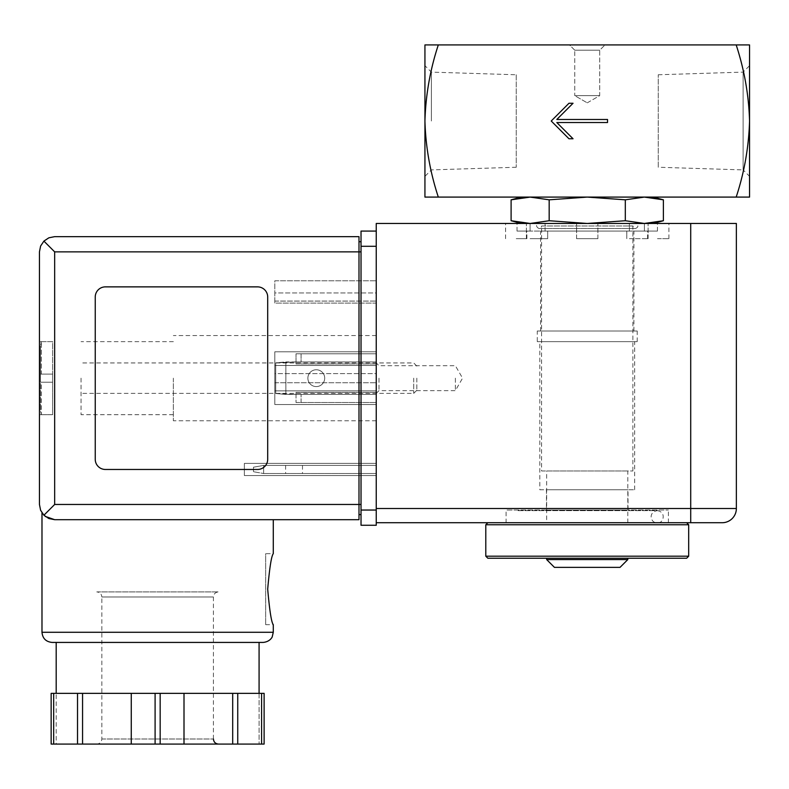 <?xml version="1.0" encoding="UTF-8"?>
<svg xmlns="http://www.w3.org/2000/svg" width="789" height="789" viewBox="0 0 789 789"><rect width="100%" height="100%" fill="white"/><g stroke="black" fill="none" stroke-linecap="round" stroke-linejoin="round"><path stroke-width="0.59" stroke-dasharray="3.94 2.96" d="M546.669 470.984L627.817 470.984L546.669 470.984L546.669 522.722L627.817 522.722L546.669 522.722M663.381 199.824L644.347 197.092L653.184 197.092L587.243 197.092L644.347 197.092L625.312 199.824L587.243 197.092L521.302 197.092L587.243 197.092L549.174 199.824L530.139 197.092M749.55 121.013L749.55 197.092L736.176 197.092C744.362 172.17 748.82 146.813 749.55 121.013C748.781 94.936 744.323 69.57 736.176 44.924L749.55 44.924L749.55 121.013M749.55 176.341L749.55 65.674L749.55 176.341L743.11 169.901L743.11 72.115L743.11 169.901L658.253 167.248L658.253 74.768L658.253 167.248M736.176 197.092L424.936 197.092L424.936 121.013C425.705 147.089 430.163 172.446 438.309 197.092M438.309 44.924C430.123 69.846 425.666 95.213 424.936 121.013L424.936 44.924L736.176 44.924M569.49 44.924L604.995 44.924L569.49 44.924L604.995 44.924L569.49 44.924L574.767 50.21L599.709 50.21L574.767 50.21L599.709 50.21L574.767 50.21L569.49 44.924M431.376 121.013L431.376 72.115L431.376 121.013M516.233 74.768L516.233 167.248L516.233 74.768L431.376 72.115L424.936 65.674M511.104 220.733L530.139 223.465L549.174 220.733L549.174 199.824M549.174 220.733L587.243 223.465L625.312 220.733L625.312 199.824M625.312 220.733L644.347 223.465L587.243 223.465L644.347 223.465M541.589 470.984L632.886 470.984L541.589 470.984L541.589 225.999L632.886 225.999L541.589 225.999C540.554 232.439 532.614 224.51 539.055 223.465L635.431 223.465L539.055 223.465M530.139 223.465L587.243 223.465L530.139 223.465M686.657 558.227L487.829 558.227M546.669 558.227L627.817 558.227L546.669 558.227M688.689 556.196L485.797 556.196M688.689 524.754L485.797 524.754M487.829 522.722L686.657 522.722L487.829 522.722M516.144 522.722L518.353 522.722M620.036 567.36L554.44 567.36M627.817 559.579L546.669 559.579M607.53 122.532L607.53 119.484L556.807 119.484L573.041 103.26L568.977 103.26L551.225 121.013L568.977 138.765L573.041 138.765L556.807 122.532L607.53 122.532M574.767 95.647L599.709 95.647L574.767 95.647L574.767 50.21L574.767 95.647L599.709 95.647L574.767 95.647L587.243 102.846L574.767 95.647M263.634 465.411L263.634 473.528L253.496 471.733L263.634 473.528L376.245 473.528L263.634 473.528L263.634 465.411L253.496 467.196L253.496 471.733L253.496 467.196L263.634 465.411L376.245 465.411L263.634 465.411M294.07 465.411L285.648 465.411L294.07 465.411M294.07 473.528L285.648 473.528L294.07 473.528M296.013 394.401L285.855 394.401L296.013 394.401L285.855 394.401L285.855 361.934L296.013 361.934L275.706 362.822L296.013 361.934L275.706 362.822L285.855 361.934L285.855 394.401L275.706 393.514L296.013 394.401L296.013 402.518L296.013 392.37L296.013 394.401L296.013 392.37L296.013 394.401L376.245 394.401L376.245 402.518L376.245 353.817L376.245 394.401L376.245 392.37L376.245 394.401L296.013 394.401M275.706 393.514L275.706 362.822L275.706 393.514L285.855 394.401L285.855 361.934L285.855 394.401L275.706 393.514L275.706 362.822L275.706 393.514M296.013 361.934L296.013 353.817L296.013 363.966L296.013 353.817L296.013 361.934L376.245 361.934L376.245 392.37L376.245 353.817L376.245 361.934L296.013 361.934L376.245 361.934L301.073 361.934L301.073 353.817L376.245 353.817L296.013 353.817L376.245 353.817L296.013 353.817L301.073 353.817L301.073 361.934L296.013 361.934L376.245 361.934L296.013 361.934M296.013 402.518L376.245 402.518L296.013 402.518M301.073 402.518L301.073 394.401L301.073 402.518M506.084 522.722L668.391 522.722L506.084 522.722L506.084 510.039L668.391 510.039L506.084 510.039M690.71 223.465L690.71 522.722L376.245 522.722L376.245 223.465L736.364 223.465L736.364 508.52A14.202 14.202 0 0 1 722.162 522.722A14.202 14.202 0 0 0 736.364 508.52L376.245 508.52M576.621 231.078L576.621 223.465L545.1 223.465L629.375 223.465L576.591 223.465L576.621 231.078L545.1 231.078L545.1 223.465L517.032 223.465L545.1 223.465L545.1 231.078L597.865 231.078L597.865 223.465L597.865 231.078L629.375 231.078L629.375 223.465L657.454 223.465L629.375 223.465L629.375 231.078L576.621 231.078M517.032 231.078L517.032 223.465L505.581 223.465L517.032 223.465L517.032 231.078L530.08 231.078L530.08 223.465L530.08 231.078L517.032 231.078M657.454 231.078L657.454 223.465L668.904 223.465L657.454 223.465L657.454 231.078L644.396 231.078L644.396 223.465L644.396 231.078L657.454 231.078M376.245 465.411L376.245 473.528L376.245 465.411M376.245 378.168L376.245 420.774L376.245 378.168M546.461 510.039L628.024 510.039L546.461 510.039L546.461 489.752L628.024 489.752L546.461 489.752M539.814 489.752L634.662 489.752L539.814 489.752L539.814 341.647L634.662 341.647L539.814 341.647M537.279 341.647L637.206 341.647L537.279 341.647L537.279 330.995L637.206 330.995L537.279 330.995M540.573 330.995L633.902 330.995L540.573 330.995L540.573 231.078L633.902 231.078L540.573 231.078M545.1 231.078L530.08 231.078L545.1 231.078M644.396 231.078L626.801 231.078L644.396 231.078M516.233 238.682L526.884 238.682L516.233 238.682M530.08 238.682L547.684 238.682L530.08 238.682M576.621 238.682L597.894 238.682L576.591 238.682L576.591 223.465L576.591 238.682M629.375 238.682L648.104 238.682L629.375 238.682M657.454 238.682L668.904 238.682L657.454 238.682M324.703 378.168A8.423 8.423 0 0 1 312.079 385.456A8.423 8.423 0 0 1 312.079 370.879A8.423 8.423 0 0 1 324.703 378.168A8.423 8.423 0 0 1 312.079 385.456A8.423 8.423 0 0 1 312.079 370.879A8.423 8.423 0 0 1 324.703 378.168M307.868 378.168A8.423 8.423 0 0 0 320.502 385.456A8.423 8.423 0 0 0 320.502 370.879A8.423 8.423 0 0 0 307.868 378.168A8.423 8.423 0 0 0 320.502 385.456A8.423 8.423 0 0 0 320.502 370.879A8.423 8.423 0 0 0 307.868 378.168M455.361 378.168L455.361 390.644L455.361 378.168M378.986 378.168L378.986 390.644L378.986 378.168M39.45 378.168L39.45 414.689L39.45 378.168M40.466 341.647L52.636 341.647L52.636 382.221L40.466 382.221L40.466 378.168L40.466 410.379L40.466 382.221L40.466 410.379L40.466 382.221L41.314 382.221L40.466 382.221L40.466 374.114L40.466 382.221L41.314 382.221L41.314 414.462L41.314 382.221L40.466 382.221L52.636 382.221L40.466 382.221L52.636 382.221L52.636 374.114L40.466 374.114L40.466 345.957L40.466 374.114L40.466 345.957L40.466 374.114L41.314 374.114L40.466 374.114L40.466 378.168L40.466 374.114L41.314 374.114L41.314 341.874L41.314 374.114L40.466 374.114L52.636 374.114L52.636 341.647L39.45 341.647M41.314 414.462L40.466 414.689L41.314 414.462L40.466 410.379L41.314 414.462M41.314 341.874L40.466 341.874L41.314 341.874L40.466 345.957L41.314 341.874M81.04 378.168L81.04 414.689L81.04 378.168M173.353 378.168L173.353 420.774L173.353 378.168M45.21 516.381L41.985 512.88L45.358 516.499M273.28 519.685L53.81 519.655L48.06 518.176L43.316 514.606L40.604 510.286L39.45 504.467M265.666 624.671L273.28 624.671C271.455 622.551 269.591 610.716 267.688 589.166C269.591 567.616 271.455 555.781 273.28 553.661L265.666 553.661L265.666 624.671L265.666 553.661M358.995 519.685L358.995 241.73L361.027 241.73L361.027 251.869L361.027 241.73M105.391 469.465L257.549 469.465A10.149 10.149 0 0 0 267.698 459.326L267.698 297.009A10.149 10.149 0 0 0 257.549 286.871L105.391 286.871A10.149 10.149 0 0 0 95.242 297.009L95.242 459.326A10.149 10.149 0 0 0 105.391 469.465L257.549 469.465A10.149 10.149 0 0 0 267.698 459.326L267.698 297.009A10.149 10.149 0 0 0 257.549 286.871L105.391 286.871A10.149 10.149 0 0 0 95.242 297.009L95.242 459.326A10.149 10.149 0 0 0 105.391 469.465L257.549 469.465A10.149 10.149 0 0 0 267.698 459.326L267.698 297.009A10.149 10.149 0 0 0 257.549 286.871L105.391 286.871A10.149 10.149 0 0 0 95.242 297.009L95.242 459.326A10.149 10.149 0 0 0 105.391 469.465M53.682 693.353L53.682 744.076L51.147 744.076L56.187 744.076L56.187 693.353L56.187 744.076L51.147 744.076L51.147 693.353L51.147 744.076L51.147 693.353L264.118 693.353L208.355 693.353L264.118 693.353L264.118 744.076L259.078 744.076L264.118 744.076L264.118 693.353M43.908 515.227L54.668 504.467L54.668 251.869L43.908 241.109L45.18 239.974L49.638 237.509L54.668 236.651L358.995 236.651L358.995 251.869L361.027 251.869L361.027 504.467L361.027 251.869M361.027 510.039L361.027 525.257L376.245 525.257L376.245 231.078L376.245 510.039L361.027 510.039L361.027 231.078L376.245 231.078M361.027 514.606L361.027 504.467L361.027 514.606L358.995 514.606M376.245 475.55L376.245 463.38L376.245 475.55L244.363 475.55L244.363 463.38L376.245 463.38L244.363 463.38L244.363 475.55L376.245 475.55M376.245 303.104L376.245 280.785L376.245 303.104L376.245 301.073L376.245 303.104L274.799 303.104L274.799 280.785L376.245 280.785L274.799 280.785L274.799 303.104L376.245 303.104L274.799 303.104L274.799 292.956L376.245 292.956L376.245 301.073L376.245 292.956L274.799 292.956L274.799 303.104L376.245 303.104M376.245 390.851L376.245 351.795L376.245 404.54L376.245 373.601L376.245 390.851L274.799 390.851L376.245 390.851L274.799 390.851L274.799 382.734L274.799 390.851L376.245 390.851M376.245 373.601L376.245 365.485L376.245 373.601L274.799 373.601L274.799 365.485L376.245 365.485L274.799 365.485L274.799 382.734L274.799 373.601L376.245 373.601M358.995 241.73L358.995 251.869L54.668 251.869M43.908 241.109L40.604 246.05L39.45 251.869M52.133 642.424L56.187 642.424M274.799 404.54L274.799 390.851L274.799 404.54L376.245 404.54L274.799 404.54L376.245 404.54L274.799 404.54L274.799 351.795L376.245 351.795L274.799 351.795L274.799 404.54M274.799 365.485L274.799 351.795L376.245 351.795L274.799 351.795L274.799 365.485L376.245 365.485L274.799 365.485M82.559 693.353L82.559 744.076L131.26 744.076L131.26 693.353L131.26 744.076L264.118 744.076M77.519 693.353L77.519 744.076L82.559 744.076M53.682 744.076L77.519 744.076M131.26 693.353L131.26 744.076M184.005 693.353L184.005 744.076M259.078 693.353L259.078 744.076L259.078 693.353M237.745 693.353L237.745 744.076M232.696 693.353L232.696 744.076M96.761 591.908L218.494 591.908L96.761 591.908C99.848 592.204 101.534 593.9 101.84 596.977L213.424 596.977L101.84 596.977L101.84 738.997C101.534 742.084 99.848 743.771 96.761 744.076L218.494 744.076L96.761 744.076M416.819 378.168L416.819 390.279L416.819 378.168M413.712 378.168L413.712 393.386L413.712 378.168M52.636 374.114L40.466 374.114L52.636 374.114M40.466 414.689L52.636 414.689L52.636 382.221L52.636 414.689L39.45 414.689M296.013 392.37L376.245 392.37L296.013 392.37M296.013 363.966L376.245 363.966L296.013 363.966M273.28 632.285L41.985 632.285M54.668 504.467L361.027 504.467M361.027 246.296L376.245 246.296M274.799 382.734L376.245 382.734L274.799 382.734M274.799 301.073L376.245 301.073L274.799 301.073M155.098 693.353L155.098 744.076M261.583 693.353L261.583 744.076M160.167 693.353L160.167 744.076M101.84 738.997L213.424 738.997L101.84 738.997M627.817 522.722L627.817 470.984M658.253 74.768L743.11 72.115L749.55 65.674M516.233 167.248L431.376 169.901L424.936 176.341M632.886 470.984L632.886 225.999L635.431 228.544C638.686 227.074 638.686 225.388 635.431 223.465M539.055 228.544L635.431 228.544L539.055 228.544M658.342 522.722C663.391 523.087 666.567 511.923 657.237 510.651L517.249 510.651L657.237 510.651C647.956 512.327 650.708 522.348 656.132 522.722M587.243 102.846L599.709 95.647L599.709 50.21L604.995 44.924L599.709 50.21L599.709 95.647L587.243 102.846M668.391 522.722L668.391 510.039M628.024 510.039L628.024 489.752M634.662 489.752L634.662 341.647M637.206 341.647L637.206 330.995M633.902 330.995L633.902 231.078M526.884 238.682L526.884 231.078M505.581 238.682L505.581 223.465M547.684 238.682L547.684 231.078L547.684 238.682M526.381 238.682L526.381 223.465L526.381 238.682M597.894 238.682L597.894 223.465L597.894 238.682M648.104 238.682L648.104 223.465L648.104 238.682M626.801 238.682L626.801 231.078L626.801 238.682M668.904 238.682L668.904 223.465M647.601 238.682L647.601 231.078M285.648 465.411L285.648 473.528M302.493 465.411L302.493 473.528M376.245 393.386L378.986 390.644L455.361 390.644L462.571 378.168L455.361 365.692L378.986 365.692L376.245 362.95M173.353 341.647L81.04 341.647M173.353 414.689L81.04 414.689M376.245 335.562L173.353 335.562M376.245 420.774L173.353 420.774M213.424 738.997L213.424 596.977C213.72 593.9 215.417 592.214 218.494 591.908M416.819 366.057L413.712 362.95L81.04 362.95M416.819 390.279L413.712 393.386L81.04 393.386"/><path stroke-width="1.18" d="M736.176 44.924C744.362 69.846 748.82 95.213 749.55 121.013L749.55 44.924L424.936 44.924L424.936 121.013C425.705 94.936 430.163 69.57 438.309 44.924M438.309 197.092C430.123 172.17 425.666 146.813 424.936 121.013L424.936 197.092L749.55 197.092L749.55 121.013C748.781 147.089 744.323 172.446 736.176 197.092M607.53 122.532L607.53 119.484L556.807 119.484L573.041 103.26L568.977 103.26L551.225 121.013L568.977 138.765L573.041 138.765L556.807 122.532L607.53 122.532M521.302 197.092L511.104 199.824L530.139 197.092L511.104 199.824L511.104 220.733L530.139 223.465L549.174 220.733L549.174 199.824L587.243 197.092L625.312 199.824L644.347 197.092L663.381 199.824L663.381 220.733L644.347 223.465L625.312 220.733L625.312 199.824M530.139 197.092L549.174 199.824M625.312 220.733L587.243 223.465L549.174 220.733M644.347 223.465L663.381 220.733L653.184 223.465M485.797 556.196L487.829 558.227L686.657 558.227L688.689 556.196L688.689 524.754L485.797 524.754L485.797 556.196L688.689 556.196M487.829 522.722L485.797 524.754M627.817 559.579L546.669 559.579L554.44 567.36L620.036 567.36L627.817 559.579L627.817 558.227M546.669 559.579L546.669 558.227M690.71 223.465L736.364 223.465L736.364 508.52L690.71 508.52L690.71 522.722L722.162 522.722L376.245 522.722L376.245 223.465L690.71 223.465L690.71 508.52L376.245 508.52M722.162 522.722A14.202 14.202 0 0 0 736.364 508.52A14.202 14.202 0 0 1 722.162 522.722M54.668 251.869L54.668 504.467L43.908 515.227L40.604 510.286L39.45 504.467L39.45 251.869L40.604 246.05L43.908 241.109L54.668 251.869L358.995 251.869L358.995 519.685L273.28 519.685L273.28 553.661C271.446 555.811 269.582 567.646 267.688 589.156C269.591 610.696 271.446 622.531 273.28 624.671L273.28 632.285L272.244 636.743C272.452 636.615 270.311 641.782 263.132 642.424L56.187 642.424L56.187 693.353M45.358 516.499L54.668 519.685L45.21 516.381M263.132 642.424L52.133 642.424C45.969 641.822 42.586 638.439 41.985 632.285L41.985 512.88M53.682 693.353L51.147 693.353L51.147 744.076L77.519 744.076L77.519 693.353L53.682 693.353L53.682 744.076M264.118 693.353L264.118 744.076L264.118 693.353L77.519 693.353M43.908 515.227L48.839 518.521L54.668 519.685L358.995 519.685M39.45 504.467L39.45 251.869M43.908 241.109L48.839 237.814L54.668 236.651L358.995 236.651L358.995 251.869L361.027 251.869M257.549 469.465A10.149 10.149 0 0 0 267.698 459.326L267.698 297.009A10.149 10.149 0 0 0 257.549 286.871L105.391 286.871A10.149 10.149 0 0 0 95.242 297.009L95.242 459.326A10.149 10.149 0 0 0 105.391 469.465L257.549 469.465M361.027 510.039L376.245 510.039L376.245 525.257L361.027 525.257L361.027 231.078L376.245 231.078M358.995 241.73L361.027 241.73M358.995 514.606L361.027 514.606M82.559 693.353L82.559 744.076L77.519 744.076M131.26 693.353L131.26 744.076L82.559 744.076M184.005 693.353L184.005 744.076L131.26 744.076M232.696 693.353L232.696 744.076L184.005 744.076M237.745 693.353L237.745 744.076L232.696 744.076M264.118 744.076L237.745 744.076M41.985 632.285L273.28 632.285M54.668 504.467L361.027 504.467M361.027 246.296L376.245 246.296M155.098 693.353L155.098 744.076M160.167 693.353L160.167 744.076M261.583 693.353L261.583 744.076M653.184 197.092L663.381 199.824M521.302 223.465L511.104 220.733M686.657 522.722L688.689 524.754M259.078 693.353L259.078 642.424M213.424 738.997C213.72 742.084 215.417 743.771 218.494 744.076"/></g></svg>
